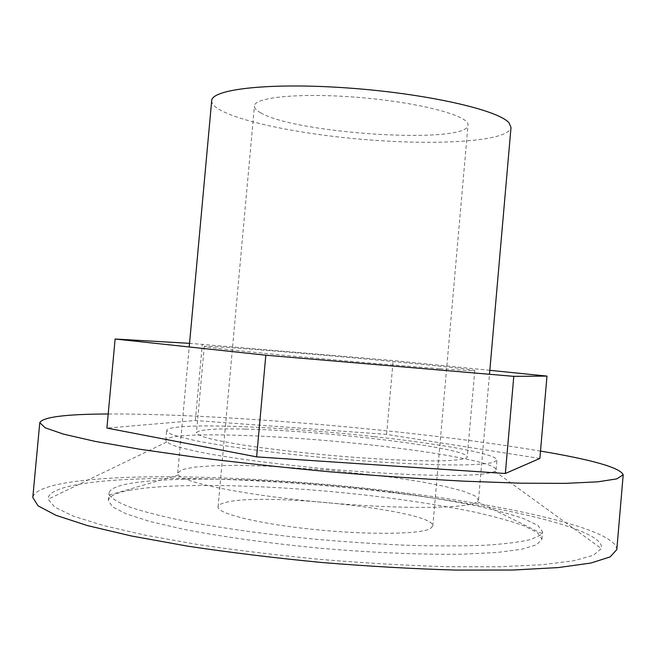 <?xml version="1.0" encoding="UTF-8"?>
<svg xmlns="http://www.w3.org/2000/svg" width="656" height="656" viewBox="0 0 656 656"><rect width="100%" height="100%" fill="white"/><g stroke="black" fill="none" stroke-linecap="round" stroke-linejoin="round"><path stroke-width="0.49" stroke-dasharray="3.28 2.46" d="M391.345 492.549C314.511 483.341 231.839 478.027 164.271 478.437C97.588 478.978 47.24 485.768 48.142 499.216L54.784 507.154L73.087 516.051L103.468 525.563L145.493 535.23L197.702 544.505C236.824 550.318 278.128 555.32 321.596 559.511C365.121 563.086 406.654 565.472 446.187 566.686L499.216 566.8L542.291 564.726L573.877 560.741L593.467 555.23L601.404 548.596C606.267 529.236 502.029 505.702 391.345 492.549M616.812 549.597C616.722 529.072 508.072 505.079 394.223 491.549C314.798 482.062 229.633 476.518 159.055 476.748C89.421 477.109 35.285 483.775 32.8 497.478M373.002 445.194C279.628 434.567 166.886 430.738 165.722 440.389L166.649 442.078L173.266 445.391C180.81 447.851 191.642 450.475 205.746 453.271C236.463 458.938 281.801 464.801 329.656 469.163C377.528 473.345 423.194 475.6 454.428 475.461L474.247 474.862C484.481 474.058 491.369 472.894 494.895 471.369L496.1 469.876C496.69 463.111 439.791 452.533 373.002 445.194M373.764 436.625C280.383 426.195 167.698 421.849 166.616 430.68L170.035 433.698C175.939 436.035 185.763 438.618 199.506 441.447C230.026 447.228 278.685 453.542 330.632 458.265C382.596 462.816 431.607 465.219 462.669 464.932C476.691 464.579 486.818 463.784 493.041 462.529L496.945 460.159C497.486 453.968 440.553 443.85 373.764 436.625M540.503 451.074C499.38 444.169 452.369 437.872 399.471 432.181C297.078 421.152 183.204 413.624 108.199 413.985M439.848 368.688C463.005 370.378 474.649 371.001 474.78 370.55C475.305 368.959 331.633 355.347 252.74 349.295C222.048 346.917 205.902 345.958 204.303 346.409C203.901 347.081 236.193 350.689 288.066 355.618C339.833 360.538 403.506 366.007 439.848 368.688M489.827 370.32L393.149 360.538L189.543 343.334M245.524 429.098C324.917 430.598 468.4 447.859 467.22 456.994C466.154 459.2 456.674 460.504 438.782 460.889C413.165 461.094 373.166 459.118 330.886 455.412C298.546 452.419 269.821 449.048 244.721 445.293C229.657 442.857 217.562 440.529 208.428 438.323C201.171 436.232 197.177 434.395 196.431 432.829C198.284 429.623 214.651 428.376 245.524 429.098M539.863 458.446L386.605 434.403L195.365 420.529L106.903 428.081M386.605 434.403L393.149 360.538M195.365 420.529L202.335 344.072M540.544 535.148L530.581 539.568C519.798 542.094 504.62 543.996 485.046 545.259C463.103 546.095 437.823 546.128 409.221 545.357C379.225 544.103 348.147 542.077 315.987 539.273C267.943 534.583 222.696 528.31 186.042 521.381C163.377 516.698 144.943 512.057 130.741 507.457C119.154 502.98 112.02 498.839 109.331 495.026L109.019 493.164C109.741 489.056 116.727 485.825 129.97 483.472C176.046 475.575 277.381 478.855 368.754 489.204C408.385 493.837 444.005 499.339 475.608 505.702C495.165 510.007 511.467 514.411 524.497 518.921L538.092 525.571L542.561 531.86L540.544 535.148M476.01 502.48C464.669 508.843 397.536 509.327 321.801 502.266C246.057 495.264 184.508 482.882 178.53 474.969L177.71 473.017L182.319 469.557L194.758 467.105L213.831 465.711L238.21 465.375L266.533 466.063L329.566 470.188L392.337 477.289L420.332 481.635L444.268 486.276L462.792 491.024L474.6 495.641L478.527 499.864L476.01 502.48M211.683 100.786C211.396 115.292 283.663 132.438 359.119 139.064C434.559 145.911 508.72 141.827 511.008 127.502M260.629 112.775C295.487 133.914 467.712 144.746 468.007 125.034C469.876 116.137 422.136 103.025 362.801 97.785C303.482 92.439 254.175 96.883 254.438 105.969C254.307 108.142 256.365 110.405 260.629 112.775M129.339 490.319C175.472 481.914 276.832 484.956 368.205 495.395C407.835 500.077 443.448 505.669 475.042 512.18C494.591 516.6 510.885 521.126 523.906 525.784L537.477 532.664L541.93 539.199L536.764 544.677L521.914 549.211L497.215 552.475L463.218 554.181C423.571 554.787 374.273 552.828 322.58 548.449C270.936 543.603 222.072 536.805 183.155 529.187L149.994 521.487L126.272 513.902L112.455 506.809L108.347 500.503C109.085 496.215 116.079 492.82 129.339 490.319M430.295 528.67L432.796 526.014C435.576 510.639 263.261 491.672 225.32 502.545C220.711 503.71 218.3 505.145 218.087 506.85C216.718 513.377 257.57 523.652 312.428 529.318C367.237 535.05 420.004 534.402 430.295 528.67M166.649 442.078L48.142 499.216M494.895 471.369L601.404 548.596M496.1 469.876L496.945 460.159M165.722 440.389L166.616 430.68M204.303 346.409L196.431 432.829M474.78 370.55L467.22 456.994M178.53 474.969L109.331 495.026M477.371 501.643L541.93 533.631M478.527 499.864L489.483 374.281M177.71 473.017L189.215 346.983M541.93 539.199L542.561 531.86M108.347 500.503L109.019 493.164M432.796 526.014L468.007 125.034M218.087 506.85L254.438 105.969"/><path stroke-width="0.98" d="M108.199 413.985C65.592 414.141 42.779 417.044 39.77 422.694L32.8 497.478L38.048 505.842L55.998 515.321L87.281 525.546L131.594 536.026L187.436 546.12C229.575 552.459 274.208 557.903 321.333 562.463C368.524 566.325 413.411 568.867 456.01 570.089L512.754 570.039L558.223 567.579L590.826 563.053L610.17 556.895L616.812 549.597L623.2 474.764C620.199 467.736 592.63 459.84 540.503 451.074M39.77 422.694L45.305 427.86L63.534 434.149L95.054 441.373L139.564 449.204L195.529 457.224C237.71 462.513 282.342 467.367 329.427 471.771C376.544 475.772 421.332 478.905 463.792 481.168L520.29 483.185L565.48 483.357L597.78 481.832L616.837 478.872L623.2 474.764M489.827 370.32L546.981 376.101L513.787 376.347L265.819 355.208L115.12 339.021L189.543 343.334M115.12 339.021L106.903 428.081L256.644 456.871L505.341 473.493L539.863 458.446L546.981 376.101M256.644 456.871L265.819 355.208M505.341 473.493L513.787 376.347M489.483 374.281L511.008 127.502L509.122 122.992C499.208 110.282 427.86 93.759 349.263 88.084C270.641 82.295 211.38 89.06 211.683 100.786L189.215 346.983"/></g></svg>
